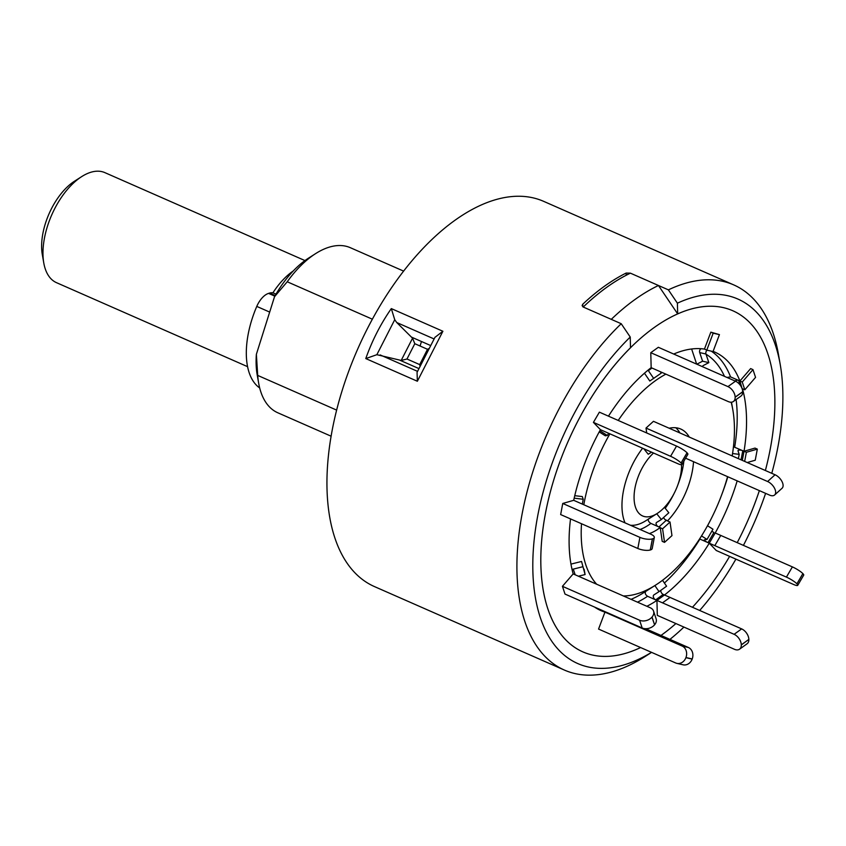 <?xml version="1.0" encoding="UTF-8"?>
<svg xmlns="http://www.w3.org/2000/svg" width="846" height="846" viewBox="0 0 846 846"><rect width="100%" height="100%" fill="white"/><g stroke="black" fill="none" stroke-linecap="round" stroke-linejoin="round"><path stroke-width="1.27" d="M304.962 260.579L104.915 172.647A60.108 31.672 113.7 0 0 98.527 171.199A60.108 31.672 113.7 0 0 81.724 176.592A60.108 31.672 113.7 0 0 43.77 262.937A60.108 31.672 113.7 0 0 56.545 282.691L247.582 366.667M272.888 292.875A60.108 31.672 -66.3 0 1 293.276 270.942M43.77 262.937L42.3 254.561A51.088 26.924 -66.3 0 1 74.564 181.171L81.724 176.592M259.69 387.965A75.135 39.593 -66.3 0 1 246.334 355.056A75.135 39.593 -66.3 0 1 256.772 306.411A18.03 9.507 -66.3 0 1 268.563 293.393L269.557 293.076A18.03 9.507 -66.3 0 1 273.829 293.181L276.008 294.133M265.348 325.826A75.135 39.593 -66.3 0 1 265.559 325.181M336.623 410.099L257.702 375.413A90.162 47.513 113.7 0 0 258.654 383.153A90.162 47.513 113.7 0 0 277.816 412.785L331.093 436.198M258.654 383.153L257.184 374.778A81.142 42.755 -66.3 0 1 256.37 354.305L274.527 296.713A81.142 42.755 -66.3 0 1 308.42 258.21L315.59 253.631A90.162 47.513 113.7 0 0 287.228 281.771L274.527 296.713M257.702 375.413L256.37 354.305M434.929 337.374L442.892 331.262L417.364 381.25L417.057 372.356L435.024 337.184L417.057 372.356M417.364 381.25L365.779 358.577C372.103 340.652 380.615 323.986 391.317 308.589L442.892 331.262M651.579 652.372L645.54 656.232A210.379 110.858 -66.3 0 1 564.388 670.064L374.408 586.564A210.379 110.858 -66.3 0 1 342.524 389.34A210.379 110.858 -66.3 0 1 543.724 201.38L733.693 284.88A210.379 110.858 -66.3 0 1 778.383 354.019L780.224 364.51A199.085 104.904 -66.3 0 1 771.774 473.326M564.388 670.064A210.379 110.858 -66.3 0 1 532.494 472.84A210.379 110.858 -66.3 0 1 621.218 323.722L583.232 307.024L582.111 305.586L582.767 304.211L582.831 306.802M626.22 275.246L626.167 273.057A210.379 110.858 113.7 0 0 582.767 304.211M626.167 273.057L630.407 273.163L668.382 289.861A210.379 110.858 -66.3 0 1 733.693 284.88M668.382 289.861L677.403 303.185A199.085 104.904 -66.3 0 1 780.224 364.51M765.598 493.366A199.085 104.904 -66.3 0 1 743.423 545.374M735.904 559.132A199.085 104.904 -66.3 0 1 699.695 610.452M683.906 627.076A199.085 104.904 -66.3 0 1 669.937 639.375M651.536 652.351A199.085 104.904 -66.3 0 1 547.531 476.954A199.085 104.904 -66.3 0 1 630.238 337.046L621.218 323.722M759.359 490.627A186.332 98.189 -66.3 0 1 737.215 542.646A186.332 98.189 113.7 0 0 754.717 503.708A186.332 98.189 113.7 0 0 759.359 490.627M729.622 556.372A186.332 98.189 -66.3 0 1 692.462 607.269A186.332 98.189 113.7 0 0 729.622 556.372M675.912 623.555A186.332 98.189 -66.3 0 1 660.99 635.441A186.332 98.189 113.7 0 0 675.912 623.555M677.403 303.185L677.678 313.908A186.332 98.189 -66.3 0 1 772.387 371.997A186.332 98.189 113.7 0 0 680.438 312.724A186.332 98.189 113.7 0 0 560.93 458.955A186.332 98.189 113.7 0 0 640.602 647.55A186.332 98.189 -66.3 0 1 554.595 477.229A186.332 98.189 -66.3 0 1 630.503 347.769L630.238 337.046M677.678 313.908L658.463 285.493L630.407 273.163A210.379 110.858 -66.3 0 0 583.232 307.024L611.288 319.354A210.379 110.858 -66.3 0 1 658.463 285.493M772.387 371.997A186.332 98.189 -66.3 0 1 765.376 470.513A186.332 98.189 113.7 0 0 772.387 371.997L772.387 371.997M365.779 358.577L376.861 354.696L401.194 360.438L412.552 338.21L396.753 322.538L394.733 319.714L391.317 308.589M394.733 319.714L376.861 354.696M419.701 364.605L427.516 349.292L414.804 343.698L406.979 359.011L419.701 364.605L420.081 366.392M427.516 349.292L429.26 348.393M401.194 360.438L406.979 359.011M412.552 338.21L414.804 343.698M411.791 337.247L430.709 345.57M421.477 341.509L420.06 346.014M403.648 271.122L350.371 247.709A90.162 47.513 113.7 0 0 315.59 253.631M372.388 319.206L287.228 281.771M623.365 595.954A121.972 64.275 113.7 0 0 655.798 584.977A121.972 64.275 113.7 0 0 721.247 495.978A121.972 64.275 113.7 0 0 727.571 476.658M732.181 455.92A121.972 64.275 113.7 0 0 732.816 409.76A121.972 64.275 113.7 0 0 731.156 402.22M665.876 374.154A121.972 64.275 113.7 0 0 618.225 420.441M609.881 433.839A121.972 64.275 113.7 0 0 594.4 466.685A121.972 64.275 113.7 0 0 583.814 504.745M691.468 349.007A136.121 71.73 113.7 0 1 691.626 349.028L696.66 364.129M644.462 373.213L649.802 381.017L661.286 373.086L660.356 371.732M599.211 431.904L605.302 435.796L607.343 435.489L608.634 433.289M665.136 519.656L667.653 520.766A57.105 30.086 113.7 0 0 687.512 488.184A57.105 30.086 113.7 0 0 693.54 461.694M689.257 437.054A57.105 30.086 113.7 0 0 680.797 429.059A57.105 30.086 113.7 0 0 669.186 428.235M653.524 453.022A37.827 19.934 113.7 0 0 638.159 476.784A37.827 19.934 113.7 0 0 636.689 510.075A37.827 19.934 113.7 0 0 657.194 513.469A37.827 19.934 113.7 0 0 677.487 485.868A37.827 19.934 113.7 0 0 681.58 464.708M792.385 566.894A9.02 1.629 30.3 0 1 802.875 573.609L796.911 583.814A9.02 1.629 -149.7 0 0 786.42 577.109L792.385 566.894L715.219 532.991A141.25 74.437 113.7 0 0 731.272 498.294A141.25 74.437 113.7 0 0 737.173 480.877M744.649 461.408L746.373 452.282L757.329 449.12L754.992 448.094L744.036 451.256A141.25 74.437 113.7 0 0 742.481 388.758L744.818 389.795L742.249 382.043L752.982 369.628L750.645 368.592L739.922 381.007A141.25 74.437 113.7 0 0 714.659 352.021A141.25 74.437 113.7 0 0 713.104 351.376M742.249 382.043L730.563 376.893L726.968 377.443M711.803 531.246A3.014 0.55 30.3 0 0 713.961 532.43L713.929 532.42M741.646 628.895A9.02 5.721 54.3 0 1 748.847 639.407L741.297 644.832A9.02 5.721 -125.7 0 0 734.106 634.31L741.646 628.895L663.222 594.431A3.014 1.914 54.3 0 1 660.895 590.286M699.6 538.944L709.265 543.195L716.266 550.503L793.432 584.417A9.02 1.629 -149.7 0 0 797.736 585.337A9.02 1.629 -149.7 0 0 796.964 583.877L796.911 583.814M654.878 585.569L659.034 591.629L653.916 594.897A3.014 1.914 -125.7 0 0 653.863 594.928A3.014 1.914 -125.7 0 0 653.493 597.424A3.014 1.914 -125.7 0 0 655.682 599.856L663.232 594.442L664.491 594.992A141.25 74.437 113.7 0 0 709.265 543.195L786.42 577.109M645.826 591.333C644.684 592.983 645.265 594.643 647.581 596.293L656.94 600.406L657.31 615.38L734.476 649.305A9.02 5.721 -125.7 0 0 739.552 649.189A9.02 5.721 -125.7 0 0 741.308 644.948L741.297 644.832M646.883 606.286A141.25 74.437 113.7 0 0 656.94 600.406L734.106 634.31M597.202 608.729L604.953 612.134L598.556 629.064L675.711 662.978A9.02 7.625 -77 0 0 676.863 663.359A9.02 7.625 -77 0 0 685.905 657.659L685.958 657.522A9.02 7.625 -77 0 0 682.119 646.037L688.38 647.486A9.02 7.625 103 0 1 692.208 658.971L685.958 657.522M594.516 607.037A141.25 74.437 113.7 0 0 600.988 610.643A141.25 74.437 113.7 0 0 604.953 612.134L682.119 646.037M570.532 518.905A141.25 74.437 113.7 0 0 573.165 573.905L562.431 586.31L565.001 594.072L642.167 627.986L639.597 620.234A9.02 6.62 -18.3 0 0 651.938 617.157L652.023 617.051A9.02 6.62 -18.3 0 0 653.567 611.14A9.02 6.62 -18.3 0 0 650.341 607.809L573.165 573.905M593.416 422.376L670.582 456.29L676.546 446.085L599.38 412.161L593.416 422.376L600.427 429.673A141.25 74.437 113.7 0 0 573.704 500.314L562.749 503.465L560.655 514.569L637.821 548.483L639.914 537.379A9.02 3.077 10.7 0 0 652.372 538.902L652.456 538.87A9.02 3.077 10.7 0 0 654.307 537.464A9.02 3.077 10.7 0 0 650.881 534.228L573.704 500.314M710.841 332.161L713.178 333.187L706.78 350.117L713.03 351.555L719.438 334.625L710.841 332.161L704.443 349.081A141.25 74.437 113.7 0 0 673.723 354.04M649.4 533.572A57.105 30.086 113.7 0 0 660.218 527.513L650.86 523.399C648.48 521.792 647.74 520.248 648.649 518.778M642.6 448.221A57.105 30.086 113.7 0 0 625.035 522.86M646.016 428.065L767.608 481.511L775.052 474.765L653.45 421.319L646.016 428.065L646.714 432.972M660.218 527.513L662.196 541.345L664.533 542.371L662.587 528.782L670.032 522.035L671.967 535.624L664.533 542.371M581.498 523.727A121.972 64.275 113.7 0 0 596.673 584.226M582.312 504.089L583.222 499.267L582.312 496.581L574.762 495.671M578.453 576.211L585.094 574.55L581.551 561.469L570.965 564.113M746.373 452.282L733.461 446.741M650.786 352.697L727.951 386.611L735.502 381.197L658.336 347.283L650.786 352.697L651.156 367.672A141.25 74.437 113.7 0 0 608.464 416.158M685.905 657.659L692.155 659.108A9.02 7.625 103 0 1 683.113 664.808L676.863 663.359M645.667 628.715L688.38 647.486M602.606 610.601A3.014 2.549 -77 0 0 603.695 611.584L607.386 612.705M655.682 599.856L656.94 600.406L664.491 594.992M659.034 591.629L666.585 586.215L662.524 580.282M741.308 644.948L748.847 639.407M748.858 639.534A9.02 5.721 54.3 0 1 747.092 643.774L739.552 649.189M701.514 535.92L707.013 539.441L704.369 539.854A3.014 0.55 -149.7 0 0 704.242 539.917A3.014 0.55 -149.7 0 0 705.353 541.112A3.014 0.55 -149.7 0 0 708.007 542.646L709.265 543.195L715.219 532.991M707.013 539.441L712.977 529.226L707.499 525.736M796.964 583.877L802.875 573.609M802.928 573.662A9.02 1.629 30.3 0 1 803.7 575.132L797.736 585.337M738.378 458.648L739.193 454.344L732.551 453.541M742.312 460.372L744.036 451.256L742.777 450.696A3.014 1.026 10.7 0 0 739.742 450.072A3.014 1.026 10.7 0 0 738.008 450.664A3.014 1.026 10.7 0 0 738.019 450.865L739.193 454.344M747.219 462.529L755.235 460.224L757.329 449.12M742.079 388.578L739.922 381.007L738.664 380.457A3.014 2.21 -18.3 0 0 735.058 381.007M744.818 389.795L755.552 377.379L752.982 369.628M701.059 348.711A3.014 2.549 -77 0 0 699.716 352.592L702.592 361.2L708.842 362.638L702.952 365.705M702.592 361.2L696.829 364.203M708.842 362.638L705.966 354.03A3.014 2.549 103 0 1 707.214 350.212M704.443 349.081L706.78 350.117M713.178 333.187L719.438 334.625M735.502 381.197A9.02 5.721 54.3 0 1 742.703 391.719L742.703 391.835A9.02 5.721 54.3 0 1 740.948 396.076L733.397 401.49A9.02 5.721 -125.7 0 0 735.153 397.25L742.703 391.835M742.703 391.719L735.153 397.134A9.02 5.721 -125.7 0 0 727.951 386.611M651.156 367.672L728.321 401.607A9.02 5.721 -125.7 0 0 733.397 401.49M648.068 370.146A3.014 1.914 -125.7 0 0 648.353 370.622L653.747 378.511M676.546 446.085A9.02 1.629 30.3 0 1 687.037 452.79L687.089 452.853A9.02 1.629 30.3 0 1 687.861 454.313L681.908 464.517A9.02 1.629 -149.7 0 0 681.136 463.058L687.089 452.853M687.037 452.79L681.072 462.995A9.02 1.629 -149.7 0 0 670.582 456.29M600.427 429.673L677.593 463.597A9.02 1.629 -149.7 0 0 681.908 464.517M599.856 430.699L607.343 435.489M562.749 503.465L639.914 537.379M652.372 538.902L650.267 550.006A9.02 3.077 -169.3 0 1 637.821 548.483M654.307 537.464L652.203 548.568A9.02 3.077 -169.3 0 1 650.363 549.974L652.456 538.87M583.222 499.267L574.18 498.167M653.567 611.14L656.136 618.891A9.02 6.62 161.7 0 1 654.593 624.803L652.023 617.051M585.094 574.55L584.121 569.221M651.938 617.157L654.593 624.803M654.508 624.908A9.02 6.62 161.7 0 1 642.167 627.986M582.524 566.799L573.281 569.115A3.014 2.21 -18.3 0 0 572.076 569.633M562.431 586.31L639.597 620.234M685.598 458.204L769.553 495.1A9.02 4.96 -132.2 0 0 774.629 494.984A9.02 4.96 -132.2 0 0 775.592 491.389A9.02 4.96 -132.2 0 0 767.608 481.511M775.052 474.765A9.02 4.96 47.8 0 1 783.036 484.642A9.02 4.96 47.8 0 1 782.074 488.248L774.629 494.984M651.589 452.176L648.226 454.239L643.817 448.75M656.739 513.765L661.382 519.507L668.826 512.761L664.448 507.336M670.032 522.035L666.225 520.353A3.024 1.66 47.8 0 1 663.634 517.466M662.587 528.782L660.25 527.745M657.691 526.402A3.024 1.66 47.8 0 1 656.422 522.574A3.024 1.66 47.8 0 1 656.559 522.468L661.382 519.507M256.772 306.411L269.684 312.089M269.557 293.076L275.193 295.55M268.563 293.393L274.844 296.153M434.104 338.96L396.753 322.538M380.192 354.939L417.554 371.362M418.96 368.602L400.031 360.29M724.483 376.354A136.121 71.73 113.7 0 0 706.019 354.188M677.91 484.726A57.105 30.086 113.7 0 0 678.164 484.081A57.105 30.086 113.7 0 0 683.864 461.165M679.898 432.941A57.105 30.086 113.7 0 0 675.795 427.759M721.934 494.149A141.25 74.437 113.7 0 0 727.814 476.763M730.563 376.893A141.25 74.437 113.7 0 0 711.232 351.143M707.563 525.768A141.25 74.437 113.7 0 0 710.619 519.899M664.406 583.031A141.25 74.437 113.7 0 0 699.906 539.082M637.524 602.183A141.25 74.437 113.7 0 0 647.581 596.293M631.074 599.338A136.121 71.73 113.7 0 0 644.557 592.158L655.798 584.977M640.041 529.459A57.105 30.086 113.7 0 0 650.86 523.399M630.471 525.25A51.976 27.389 113.7 0 0 645.953 520.66L657.194 513.469M665.21 508.287A57.105 30.086 113.7 0 0 673.913 493.842M734.688 447.143A141.25 74.437 113.7 0 0 736.105 399.545M612.864 615.105L610.516 614.566M606.127 612.144L603.695 611.584M670.043 597.413L662.492 602.838M720.771 535.423L714.807 545.628M713.961 532.43L708.007 542.646M742.777 450.696L741.054 459.822M738.664 380.457L740.208 385.12M699.716 352.592L705.966 354.03M648.353 370.622L651.97 368.031M575.153 574.772L573.281 569.115M658.949 526.952L666.225 520.353M732.816 409.76L731.483 402.199"/></g></svg>
